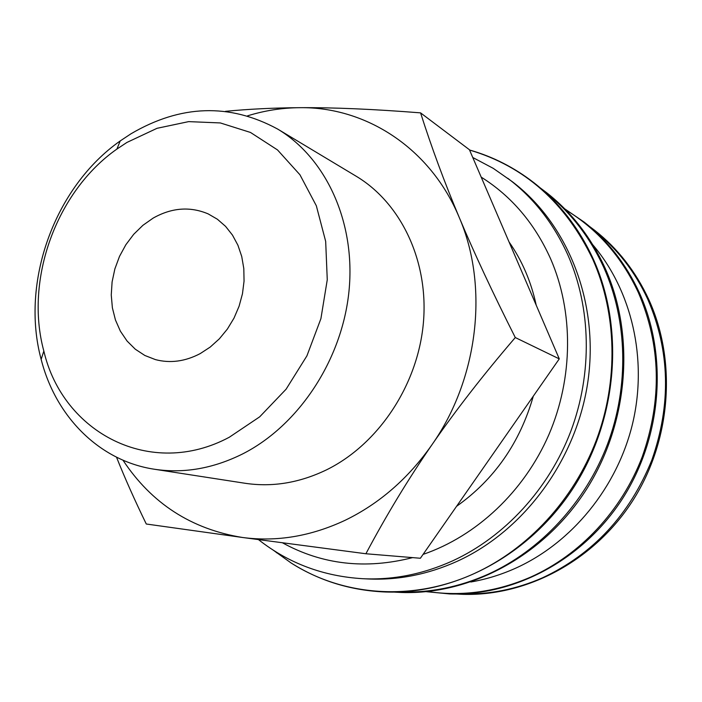 <?xml version="1.0" encoding="UTF-8"?>
<svg xmlns="http://www.w3.org/2000/svg" width="702" height="702" viewBox="0 0 702 702"><rect width="100%" height="100%" fill="white"/><g stroke="black" fill="none" stroke-linecap="round" stroke-linejoin="round"><path stroke-width="1.05" d="M258.512 539.645C288.627 563.329 323.411 576.351 362.855 578.711L368.067 578.966C398.209 580.352 427.939 574.455 457.256 561.267C524.64 530.58 577.351 458.652 588.144 379.782C598.867 300.877 567.269 223.043 511.933 181.414L493.26 168.357L472.753 157.485M273.289 550.184L291.049 562.934C342.681 596.068 412.232 601.868 474.122 573.613C527.86 549.175 573.587 500.017 596.244 440.444C618.629 380.774 616.882 313.452 592.751 259.275C565.61 202.746 524.543 166.33 469.55 150.035M470.814 582.002C486.03 579.361 500.903 574.789 515.443 568.287C571.893 542.892 617.462 487.258 632.721 423.043C647.797 358.766 631.677 290.514 592.83 244.831M116.523 457.195C124.675 477.702 134.6 499.973 146.279 524.008L242.462 537.478C276.737 542.041 310.986 536.293 345.208 520.252C379.378 503.641 408.292 478.483 431.941 444.77C478.492 378.527 488.952 286.091 459.257 217.506C444.419 182.178 431.519 147.297 420.568 112.864C373.718 109.161 333.406 107.432 299.631 107.687C282.028 107.836 264.68 110.547 247.587 115.83M122.973 460.187C151.518 503.404 191.348 529.168 242.462 537.478L365.9 553.755C386.416 515.163 408.432 478.834 431.941 444.77C455.387 410.74 483.16 375 515.286 337.548C492.681 292.716 474.008 252.711 459.257 217.506C430.493 148.104 365.777 106.634 299.631 107.687C273.315 107.862 248.587 109.082 225.465 111.337M242.743 453.869C298.815 425.386 342.181 359.757 348.999 291.005C355.817 222.209 326.009 157.932 277.588 129.028C229.545 103.045 180.686 104.633 131.011 133.775L120.209 140.935C54.651 186.951 20.235 282.064 41.155 359.38C55.598 416.409 99.184 460.96 154.475 469.252C183.836 473.674 213.259 468.55 242.743 453.869M229.282 437.249L259.687 416.83L286.091 389.206L306.914 355.861L320.911 318.655L327.264 279.765L325.675 241.409L316.33 205.765L299.93 174.754L277.527 149.947L250.482 132.45L220.331 122.938L188.654 121.621L157.02 128.308L126.895 142.453L116.918 149.061C56.327 191.462 24.403 279.668 43.831 351.035C62.82 432.818 150.676 479.378 229.282 437.249M277.588 129.028L356.16 176.22C401.211 203.15 429.071 261.627 423.324 323.596C417.567 385.538 378.255 444.313 326.693 469.761C299.587 482.871 272.367 487.372 245.042 483.266L154.475 469.252M200.228 353.589C185.205 361.477 170.279 363.487 155.458 359.617L144.849 355.475L135.293 349.21L127.062 341.023L120.384 331.186L115.453 319.998L112.381 307.809L111.258 294.98L112.101 281.888L114.874 268.901L119.498 256.405L125.842 244.752L133.722 234.284L142.918 225.307L153.168 218.094C171.727 207.643 190.066 206.248 208.187 213.899L217.392 219.235L225.57 226.36L232.476 235.1L237.925 245.235L241.734 256.484L243.805 268.55L244.05 281.107L242.462 293.787L239.084 306.239L234.003 318.12L227.369 329.071L219.366 338.812L210.231 347.06L200.228 353.589M509.029 241.918C522.069 260.565 531.133 281.66 536.214 305.203M533.318 396.139C519.919 442.804 494.34 479.519 456.581 506.3M420.568 112.864L469.427 149.737L559.275 358.88L420.384 558.257L365.9 553.755M559.275 358.88L515.286 337.548M362.855 578.711C393.164 580.115 423.078 574.175 452.579 560.88C504.58 536.942 548.832 489.066 570.858 431.151C592.611 373.139 591.11 307.748 567.936 255.107C553.659 223.464 533.599 197.85 507.765 178.273M423.078 554.396C476.465 536.144 524.104 491.593 548.859 434.722C573.376 377.764 573.613 311.548 550.579 258.74C534.67 223.438 511.539 196.235 481.186 177.123M399.692 591.953C429.598 593.032 459.047 587.144 488.039 574.28C540.654 550.429 585.336 502.509 607.441 444.41C629.282 386.205 627.5 320.507 603.817 267.541C589.627 236.556 569.866 211.267 544.55 191.681M427.615 591.54C462.258 596.691 496.639 591.856 530.756 577.053C580.106 554.949 621.761 510.582 642.26 456.739C662.232 399.71 660.907 344.919 638.267 292.365C621.533 256.642 597.358 229.142 565.742 209.863M462.32 593.874C489.566 594.638 516.295 589.285 542.506 577.816C593.129 554.106 629.562 514.873 651.816 460.126C671.358 404.334 669.998 350.693 647.735 299.192C634.792 271.305 616.847 248.332 593.901 230.274M282.573 542.857C322.306 564.68 365.654 569.594 412.618 557.616M291.049 562.934C319.533 580.966 351.202 590.663 386.047 592.023C456.756 594.234 531.44 553.887 574.543 486.038C617.541 418.155 624.499 328.668 593.629 259.819M394.041 592.093L401.956 592.506C471.367 594.673 544.506 555.282 586.653 489.066C628.685 422.806 635.407 335.433 605.071 268.067M426.237 591.681L449.736 593.936C515.163 595.963 583.625 559.45 622.867 498.095C661.995 436.705 668.014 355.66 639.364 292.778M456.353 594.015L462.908 594.331C527.211 596.323 594.366 560.591 632.809 500.579C671.138 440.523 676.974 361.214 648.797 299.57M589.408 226.351L594.647 230.3C617.725 248.447 635.758 271.507 648.753 299.473M564.768 208.871L584.275 222.174C607.756 240.637 626.105 264.136 639.32 292.664M540.303 187.943L546.639 192.699C571.551 212.285 591.005 237.355 605.001 267.91M469.533 149.991C492.857 156.607 514.382 167.567 534.108 182.88C559.485 202.834 579.299 228.422 593.55 259.643M275.561 551.614L276.553 552.764M43.831 351.035L41.155 359.38M116.918 149.061L120.209 140.935"/></g></svg>
